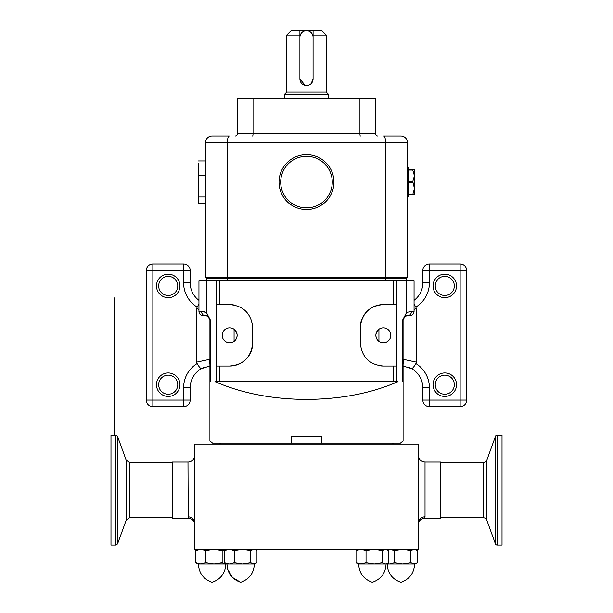 <?xml version="1.0" encoding="UTF-8"?>
<svg xmlns="http://www.w3.org/2000/svg" width="613" height="613" viewBox="0 0 613 613"><rect width="100%" height="100%" fill="white"/><g stroke="black" fill="none" stroke-linecap="round" stroke-linejoin="round"><path stroke-width="0.92" d="M444.785 295.474A9.547 9.547 0 0 0 454.333 285.926A9.547 9.547 0 0 0 444.785 276.371A9.547 9.547 0 0 0 435.23 285.926A9.547 9.547 0 0 0 444.785 295.474M444.785 274.18A11.747 11.747 0 0 1 456.524 285.926A11.747 11.747 0 0 1 444.785 297.665A11.747 11.747 0 0 1 433.039 285.926A11.747 11.747 0 0 1 444.785 274.18M444.785 394.243A9.547 9.547 0 0 0 454.333 384.696A9.547 9.547 0 0 0 444.785 375.148A9.547 9.547 0 0 0 435.23 384.696A9.547 9.547 0 0 0 444.785 394.243M444.785 372.949A11.747 11.747 0 0 1 456.524 384.696A11.747 11.747 0 0 1 444.785 396.435A11.747 11.747 0 0 1 433.039 384.696A11.747 11.747 0 0 1 444.785 372.949M403.078 359.287L416.25 362.114L415.89 363.555A28.535 28.535 0 0 1 429.414 387.822L429.414 400.059L460.148 400.059L460.148 270.555L429.414 270.555L429.414 282.792L422.832 282.792A21.953 21.953 0 0 1 414.051 300.355A21.953 21.953 0 0 0 422.832 282.792L422.832 270.555A6.582 6.582 0 0 1 429.414 263.973L460.148 263.973A6.582 6.582 0 0 1 466.731 270.555L466.731 400.059A6.582 6.582 0 0 1 460.148 406.641L429.414 406.641A6.582 6.582 0 0 1 422.832 400.059L422.832 387.822A21.953 21.953 0 0 0 411.484 368.605L403.078 365.984M429.414 282.792A28.535 28.535 0 0 1 415.89 307.059L416.25 308.508L414.051 309.45M416.25 362.114L416.25 308.508M403.875 359.287A6.582 2.988 90 0 1 403.078 363.762M415.89 363.555C413.859 367.026 412.388 368.704 411.484 368.605L408.917 367.394M415.89 307.059L414.051 304.171M209.922 359.287L196.75 362.114L197.11 363.555C199.141 367.026 200.612 368.704 201.516 368.605L209.922 365.984M197.11 363.555A28.535 28.535 0 0 0 183.586 387.822L183.586 400.059L152.852 400.059L152.852 270.555L183.586 270.555L183.586 282.792L190.168 282.792A21.953 21.953 0 0 0 198.949 300.355A21.953 21.953 0 0 1 190.168 282.792L190.168 270.555A6.582 6.582 0 0 0 183.586 263.973L152.852 263.973A6.582 6.582 0 0 0 146.269 270.555L146.269 400.059A6.582 6.582 0 0 0 152.852 406.641L183.586 406.641A6.582 6.582 0 0 0 190.168 400.059L190.168 387.822A21.953 21.953 0 0 1 201.516 368.605L204.083 367.394M168.215 276.371A9.547 9.547 0 0 1 177.77 285.926A9.547 9.547 0 0 1 168.215 295.474A9.547 9.547 0 0 1 158.667 285.926A9.547 9.547 0 0 1 168.215 276.371M168.215 297.665A11.747 11.747 0 0 0 179.961 285.926A11.747 11.747 0 0 0 168.215 274.18A11.747 11.747 0 0 0 156.476 285.926A11.747 11.747 0 0 0 168.215 297.665M168.215 375.148A9.547 9.547 0 0 1 177.77 384.696A9.547 9.547 0 0 1 168.215 394.243A9.547 9.547 0 0 1 158.667 384.696A9.547 9.547 0 0 1 168.215 375.148M168.215 396.435A11.747 11.747 0 0 0 179.961 384.696A11.747 11.747 0 0 0 168.215 372.949A11.747 11.747 0 0 0 156.476 384.696A11.747 11.747 0 0 0 168.215 396.435M196.75 362.114L196.75 308.508L198.949 309.45M183.586 282.792A28.535 28.535 0 0 0 197.11 307.059L196.75 308.508M209.125 359.287A6.582 2.988 90 0 0 209.922 363.762M197.11 307.059L198.949 304.171M206.412 280.654L206.412 312.431L201.524 311.381A4.391 4.007 90 0 0 205.531 315.772L203.34 315.772A4.391 4.391 0 0 1 198.949 311.381L198.949 280.654L414.051 280.654L414.051 311.381A4.391 4.391 0 0 1 409.66 315.772L407.469 315.772L409.66 315.772M396.703 280.654L396.703 381.623L398.036 381.623C371.47 393.247 340.958 399.178 306.5 399.423C272.203 399.216 241.691 393.278 214.964 381.623L216.297 381.623L216.297 280.654M216.297 381.623L396.703 381.623M216.856 366.038L229.676 366.038C243.491 364.842 251.177 357.164 252.725 342.989L252.725 327.626C251.192 313.465 243.507 305.787 229.676 304.577L216.856 304.577L216.856 366.038M403.377 318.568L403.078 320.162C404.672 316.392 406.135 314.929 407.469 315.772A4.391 4.007 90 0 0 411.476 311.381L406.588 312.431L406.588 280.654M396.144 304.577L383.324 304.577C369.509 305.772 361.831 313.45 360.275 327.626L360.275 342.989C361.808 357.149 369.493 364.835 383.324 366.038L396.144 366.038L396.144 304.577M204.144 311.672L206.412 312.431L210.351 320.162L209.922 320.162C208.32 316.392 206.857 314.929 205.531 315.772A4.391 4.391 0 0 1 209.922 320.162L209.922 440.885L212.558 443.084L210.757 441.72M209.861 319.411L208.244 316.714M209.922 381.623L210.351 381.623L210.351 320.162M406.588 312.431L402.649 320.162L402.649 381.623L403.078 381.623L403.078 320.162A4.391 4.391 0 0 1 407.469 315.772M402.243 441.72L400.442 443.084L403.078 440.885L403.078 381.623M406.603 315.856L405.446 316.27M400.442 443.084L321.863 443.084L321.863 436.494L291.137 436.494L291.137 443.084L212.558 443.084M234.066 329.273C238.12 333.296 238.12 337.319 234.066 341.341L234.066 329.273M229.676 342.774A7.463 7.463 0 0 0 237.139 335.311A7.463 7.463 0 0 0 229.676 327.848A7.463 7.463 0 0 0 222.213 335.311A7.463 7.463 0 0 0 229.676 342.774M383.324 342.774A7.463 7.463 0 0 0 390.787 335.311A7.463 7.463 0 0 0 383.324 327.848A7.463 7.463 0 0 0 375.861 335.311A7.463 7.463 0 0 0 383.324 342.774M378.934 341.341C374.88 337.326 374.88 333.303 378.934 329.273L378.934 341.341M206.627 280.654L206.596 278.463M406.373 280.654L406.373 278.463L206.627 278.463M383.324 304.577A23.049 23.049 0 0 0 360.275 327.626M360.275 342.989A23.049 23.049 0 0 0 360.39 345.295M378.903 365.609A23.049 23.049 0 0 0 383.324 366.038M252.725 327.626A23.049 23.049 0 0 0 252.272 323.074M234.089 305.006A23.049 23.049 0 0 0 229.676 304.577M229.676 366.038A23.049 23.049 0 0 0 252.725 342.989M201.524 311.381L198.949 311.381A4.391 4.391 0 0 0 203.34 315.772L205.531 315.772A4.391 4.391 0 0 1 209.623 318.576M406.388 278.463L406.388 277.582L406.388 278.463M385.585 277.582L407.453 277.582L407.453 142.591A6.582 6.582 0 0 0 400.871 136.009L383.684 136.009A6.582 1.9 90 0 1 385.585 142.591L385.585 277.582L205.524 277.582L205.524 142.591A6.582 6.582 0 0 1 212.106 136.009L229.293 136.009A6.582 1.9 90 0 0 227.392 142.591L227.392 277.582M235.154 136.009A2.191 2.191 0 0 0 237.346 133.81A2.191 2.191 0 0 1 235.154 136.009A2.191 2.191 0 0 0 237.346 133.81L237.346 98.693L375.631 98.693L375.631 133.81A2.191 2.191 0 0 0 377.823 136.009M326.246 35.041L313.074 35.041L313.074 30.65L321.856 30.65L326.246 35.041L326.246 92.111L328.415 94.302L284.562 94.302L284.562 98.693M328.415 94.302L328.415 98.693M326.246 92.111L286.731 92.111L284.562 94.302M305.197 85.399L299.903 78.939L299.903 35.041L286.731 35.041L286.731 92.111M313.074 35.041L313.074 78.939L311.143 83.598M307.78 85.399L306.492 85.521A6.582 6.582 0 0 1 299.903 78.939M313.074 30.65L299.903 30.65L299.903 35.041L299.903 30.65L291.121 30.65L286.731 35.041M313.074 78.939A6.582 6.582 0 0 1 306.492 85.521M299.903 37.232A6.582 6.582 0 0 1 306.492 30.65A6.582 6.582 0 0 1 313.074 37.232M212.106 136.009A6.582 6.582 0 0 0 205.524 142.591A6.582 6.582 0 0 1 212.106 136.009A6.582 6.582 0 0 0 205.524 142.591L407.453 142.591M198.252 172.268L198.237 180.375M198.237 194.06L198.237 197.624M198.237 177.831L198.237 195.838M198.237 166.583L198.237 164.1L198.237 166.583M198.237 199.348L198.237 163.288M205.524 203.263L198.405 203.263L198.237 186.367M198.237 163.342L198.237 164.851M205.524 196.949L198.405 196.949M205.524 175.785L198.405 175.785M205.524 160.943L198.405 160.943M407.453 196.367L408.25 196.367L408.25 194.719L412.779 194.719L414.426 188.413L412.779 181.555L414.426 175.793L414.426 194.719L412.779 194.719M412.779 182.651L408.25 182.651L408.25 194.175L412.779 194.175M412.779 170.031L412.779 169.479L414.426 169.479L414.426 175.793L412.779 170.031L408.25 170.031L408.25 181.555L412.779 181.555M407.453 167.832L408.25 167.832L408.25 169.479L412.779 169.479M321.863 443.084L291.137 443.084M187.976 462.064L188.214 518.261C191.409 518.452 193.524 520.062 194.559 523.088L194.559 444.065L418.441 444.065L418.441 549.424L194.559 549.424L194.559 523.088A6.582 6.253 -0 0 0 187.976 516.836L188.214 518.261L172.445 518.261L172.445 462.064L187.976 462.064A6.582 6.582 0 0 0 194.559 455.482M424.786 518.261C421.591 518.452 419.476 520.062 418.441 523.088L418.441 529.67L418.441 523.088A6.582 6.253 -0 0 1 425.024 516.836L424.786 518.261L440.555 518.261L440.555 462.064L425.024 462.064L425.024 516.836M226.189 549.539L222.144 550.704L213.975 549.424L205.807 550.704L200.796 549.424L195.785 550.704L197.853 549.424M195.785 562.788L200.796 564.06L197.853 564.06L195.785 562.788L195.785 550.704M205.807 562.788L213.975 564.06L200.796 564.06L205.807 562.788L205.807 550.704M224.787 564.06L213.975 564.06L222.144 562.788L222.144 550.704L225.293 549.424M213.975 564.06L226.189 563.945M222.144 562.788L225.293 564.06L229.331 564.06L234.342 562.788L234.342 550.704L229.331 549.424L224.32 550.704L226.381 549.424M356.015 562.788L361.026 564.06L366.038 562.788L374.206 564.06L382.374 562.788L385.531 564.06L387.791 563.378L388.68 562.788L388.68 550.704L385.531 549.424L382.374 550.704L374.206 549.424L366.038 550.704L361.026 549.424L356.015 550.704L356.015 562.788L358.084 564.06L414.059 564.06L416.327 563.378L417.215 562.788L417.215 550.704L416.327 550.106L414.059 549.424L410.909 550.704L402.741 549.424L394.573 550.704L389.561 549.424L387.155 549.738M387.155 563.745L389.561 564.06L394.573 562.788L394.573 550.704M394.573 562.788L402.741 564.06L410.909 562.788L410.909 550.704M410.909 562.788L414.059 564.06L416.327 563.378M413.553 564.06L402.741 564.06M356.015 550.704L358.084 549.424M366.038 562.788L366.038 550.704M382.374 562.788L382.374 550.704M385.018 564.06L374.206 564.06M226.381 564.06L224.32 562.788L229.331 564.06L253.828 564.06L256.985 562.788L256.985 550.704L256.096 550.106L253.828 549.424L250.679 550.704L242.51 549.424L234.342 550.704M224.32 562.788L224.32 550.704M234.342 562.788L242.51 564.06L250.679 562.788L250.679 550.704M250.679 562.788L253.828 564.06L256.096 563.378M253.322 564.06L242.51 564.06M220.895 444.065L220.895 443.084M392.105 444.065L392.105 443.084M279.666 176.237A27.455 27.455 0 0 1 312.354 155.281A27.455 27.455 0 0 1 333.311 187.969A27.455 27.455 0 0 1 300.623 208.926A27.455 27.455 0 0 1 279.666 176.237M331.679 187.609A25.784 25.784 0 0 0 311.994 156.913A25.784 25.784 0 0 0 281.298 176.598A25.784 25.784 0 0 0 300.983 207.294A25.784 25.784 0 0 0 331.679 187.609M440.555 517.816L483.504 517.816A3.509 3.509 0 0 1 486.806 520.13L495.45 543.884A1.755 1.755 0 0 0 497.097 545.034L502.016 545.034L502.016 435.291L497.097 435.291L497.097 545.034M483.504 517.816L483.504 462.509A3.509 3.509 0 0 0 486.806 460.194L495.45 436.441A1.755 1.755 0 0 1 497.097 435.291M483.504 462.509L440.555 462.509M110.984 511.119L110.984 545.034L115.903 545.034L115.903 435.291L110.984 435.291L110.984 511.119M422.832 270.555A6.582 6.582 0 0 1 429.414 263.973L429.414 270.555L422.832 270.555M460.148 263.973A6.582 6.582 0 0 1 466.731 270.555L460.148 270.555L460.148 263.973M466.731 400.059A6.582 6.582 0 0 1 460.148 406.641L460.148 400.059L466.731 400.059M429.414 406.641A6.582 6.582 0 0 1 422.832 400.059L429.414 400.059L429.414 406.641M429.414 387.822L422.832 387.822A21.953 21.953 0 0 0 411.484 368.605M183.586 387.822L190.168 387.822A21.953 21.953 0 0 1 201.516 368.605M190.168 270.555A6.582 6.582 0 0 0 183.586 263.973L183.586 270.555L190.168 270.555M152.852 263.973A6.582 6.582 0 0 0 146.269 270.555L152.852 270.555L152.852 263.973M146.269 400.059A6.582 6.582 0 0 0 152.852 406.641L152.852 400.059L146.269 400.059M183.586 406.641A6.582 6.582 0 0 0 190.168 400.059L183.586 400.059L183.586 406.641M219.393 366.038L219.393 381.623M219.393 280.654L219.393 304.577M411.476 311.381L414.051 311.381M393.607 280.654L393.607 304.577M393.607 366.038L393.607 381.623M402.649 320.162L403.078 320.162M227.722 280.654L227.737 277.582M385.278 280.654L385.278 278.463M253.023 98.693L253.023 133.81L359.954 133.81A2.191 0.452 -90 0 0 360.406 136.009M237.346 133.81L253.023 133.81A2.191 0.452 -90 0 1 252.571 136.009M359.954 98.693L359.954 133.81L375.631 133.81M206.642 278.463L206.642 277.582M385.301 278.463L385.301 277.582M219.799 443.084L219.783 444.065M393.201 443.084L393.201 444.065L393.201 443.084M495.45 543.884L495.45 436.441M486.806 520.13L486.806 460.194M117.55 543.884L126.194 520.13L126.194 460.194L117.55 436.441L117.55 543.884L115.903 545.034M126.194 460.194L129.496 462.509L129.496 517.816L172.445 517.816M198.252 201.769L198.237 200.918M425.024 462.064C421.024 461.673 418.832 459.482 418.441 455.482M225.837 564.06C225.308 573.186 220.734 579.285 212.121 582.35C203.501 579.285 198.926 573.186 198.397 564.06C198.926 573.186 203.501 579.285 212.121 582.35C220.734 579.285 225.308 573.186 225.837 564.06M227.653 569.255L232.465 577.484L240.648 582.35C232.036 579.285 227.461 573.186 226.933 564.06L227.569 568.948M414.603 564.06C414.074 573.186 409.499 579.285 400.879 582.35C392.266 579.285 387.692 573.186 387.163 564.06C387.692 573.186 392.266 579.285 400.879 582.35C409.499 579.285 414.074 573.186 414.603 564.06M372.352 582.35C363.731 579.285 359.157 573.186 358.628 564.06C359.157 573.186 363.731 579.285 372.352 582.35C380.964 579.285 385.539 573.186 386.067 564.06M386.619 549.424L387.791 550.106M386.619 564.06L387.791 563.378M254.916 549.424L256.096 550.106M254.372 564.06C253.843 573.186 249.269 579.285 240.648 582.35M114.432 435.291L114.432 297.918L114.432 435.291M126.194 520.13L129.496 517.816M129.496 462.509L172.445 462.509M117.55 436.441L115.903 435.291"/></g></svg>
